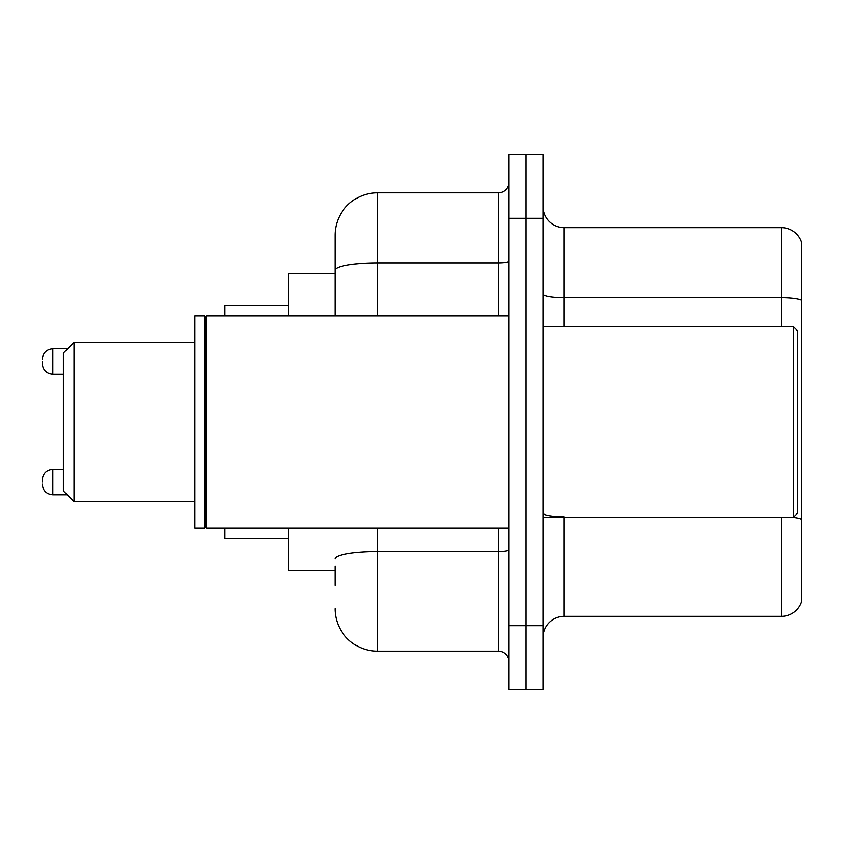 <?xml version="1.0" encoding="UTF-8"?>
<svg xmlns="http://www.w3.org/2000/svg" width="844" height="844" viewBox="0 0 844 844"><rect width="100%" height="100%" fill="white"/><g stroke="black" fill="none" stroke-linecap="round" stroke-linejoin="round"><path stroke-width="1.27" d="M335.005 311.225L335.005 258.623L335.005 273.477L288.332 273.477L288.332 315.909M335.005 570.523L288.332 570.523L288.332 528.091M335.005 585.377L335.005 566.282M508.995 625.689L508.995 689.348L525.97 689.348L525.97 625.689L525.97 689.348L542.945 689.348L542.945 625.689L525.97 625.689L525.97 218.311L525.97 625.689L508.995 625.689L508.995 218.311L525.97 218.311L525.97 154.652L525.97 218.311L542.945 218.311L542.945 625.689M542.945 218.311L542.945 154.652L508.995 154.652L508.995 218.311M377.447 528.091L377.447 651.157L498.382 651.157L498.382 528.091M335.005 315.909L335.005 235.286A42.432 42.432 0 0 1 377.447 192.843L498.382 192.843A10.613 10.613 0 0 0 508.995 182.241M335.005 235.286L335.005 258.623M508.995 661.759A10.613 10.613 0 0 0 498.382 651.157M377.447 651.157A42.432 42.432 0 0 1 335.005 608.714M542.945 637.579A21.216 21.216 0 0 1 564.161 616.352L781.428 616.352L781.428 517.477M801.8 242.924A21.216 21.216 0 0 0 781.428 227.648A21.216 21.216 0 0 1 801.8 242.924L801.8 601.076A21.216 21.216 0 0 1 781.428 616.352M801.8 300.432A21.216 3.682 180 0 0 781.428 297.774L781.428 227.648L564.161 227.648A21.216 21.216 0 0 1 542.945 206.421A21.216 21.216 0 0 0 564.161 227.648L564.161 326.522M74.029 501.568L74.029 342.432L63.416 353.045L63.416 490.955L74.029 501.568L194.964 501.568M224.673 528.091L224.673 538.694L288.332 538.694M288.332 305.306L224.673 305.306L224.673 315.909M793.318 326.522L797.559 330.764L797.559 513.236L793.318 517.477L793.318 326.522L542.945 326.522M206.643 528.091L205.577 527.025L205.577 316.975L206.643 315.909L206.643 528.091L508.995 528.091M204.512 528.091L194.964 528.091L194.964 315.909L204.512 315.909L204.512 528.091L205.577 527.025M42.2 482.051L42.2 479.93L42.2 482.051M42.2 361.527L42.2 363.648L42.2 361.527M508.995 549.697A10.613 1.846 0 0 1 498.382 551.543L377.447 551.543A42.432 7.364 180 0 0 335.005 558.918M377.447 192.843L377.447 262.98L498.382 262.98L498.382 192.843M335.005 270.354A42.432 7.364 180 0 1 377.447 262.98L377.447 315.909M498.382 315.909L498.382 262.98A10.613 1.846 0 0 0 508.995 261.134M564.161 517.477L564.161 616.352M781.428 326.522L781.428 297.774L564.161 297.774A21.216 3.682 0 0 1 542.945 294.092M801.8 519.398A21.216 3.682 180 0 0 793.402 517.393M564.161 516.75A21.216 3.682 -0 0 1 542.945 513.057M42.2 479.93C42.886 473.421 46.42 469.886 52.813 469.317L52.813 494.774L67.235 494.774M67.657 348.794L52.813 348.794L52.813 374.261C46.42 373.692 42.886 370.157 42.2 363.648M74.029 342.432L194.964 342.432M542.945 517.477L793.318 517.477M205.577 316.975L204.512 315.909M206.643 315.909L508.995 315.909M52.813 469.317L63.416 469.317M52.813 494.774C46.42 494.204 42.886 490.67 42.2 484.171M52.813 374.261L63.416 374.261M52.813 348.794C46.42 349.363 42.886 352.908 42.2 359.407"/></g></svg>
